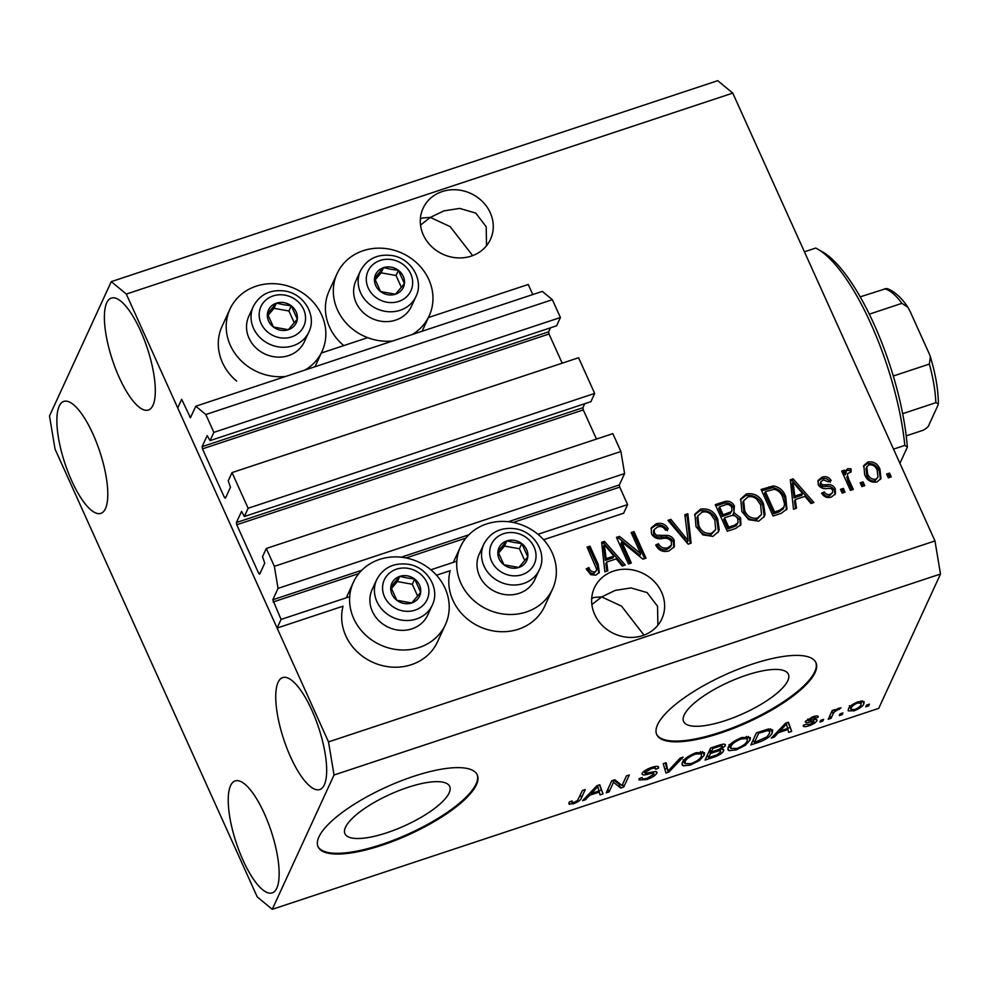 <?xml version="1.0" encoding="UTF-8"?>
<svg xmlns="http://www.w3.org/2000/svg" width="990" height="990" viewBox="0 0 990 990"><rect width="100%" height="100%" fill="white"/><g stroke="black" fill="none" stroke-linecap="round" stroke-linejoin="round"><path stroke-width="1.49" d="M537.978 534.291L627.611 504.591L623.65 513.204L543.621 539.723M244.332 516.533L590.882 401.693L594.681 393.426L248.131 508.266L244.332 516.533L241.585 511.385L236.375 522.547L236.746 524.75L258.675 573.334L259.677 574.163L264.751 563.137L262.499 556.764L266.298 548.485L274.354 566.33L278.042 588.394L272.807 599.767L281.061 619.431L349.693 596.685M430.86 569.794L456.811 561.194M281.061 619.431L277.101 628.044L343.06 606.177A50.663 45.639 -155.3 0 0 345.807 635.815A50.663 45.639 -155.3 0 0 391.929 667.112A50.663 45.639 -155.3 0 0 437.506 641.842L445.426 624.616A50.663 45.639 -155.3 0 1 399.849 649.885A50.663 45.639 -155.3 0 1 353.727 618.589A50.663 45.639 -155.3 0 1 353.381 582.293A50.663 45.639 -155.3 0 1 398.97 557.011A50.663 45.639 -155.3 0 1 445.092 588.32A50.663 45.639 -155.3 0 1 445.426 624.616M436.503 575.215L450.178 570.686A50.663 45.639 24.7 0 0 452.925 600.324A50.663 45.639 24.7 0 0 499.047 631.62A50.663 45.639 24.7 0 0 544.624 606.35L552.544 589.124A50.663 45.639 24.7 0 0 552.197 552.816A50.663 45.639 24.7 0 0 506.076 521.52A50.663 45.639 24.7 0 0 460.499 546.789A50.663 45.639 24.7 0 0 460.845 583.098A50.663 45.639 24.7 0 0 506.967 614.394A50.663 45.639 24.7 0 0 552.544 589.124M513.142 522.448L619.728 487.13L627.611 504.591M619.728 487.13L619.356 484.927L624.591 473.554L278.042 588.394M274.354 566.33L620.903 451.489L624.591 473.554M266.298 548.485L612.847 433.657L620.903 451.489M236.746 524.75L583.296 409.922L596.463 439.077M583.296 409.922L582.924 407.707L584.756 403.722M594.681 393.426L578.581 357.749L232.031 472.589L248.131 508.266M277.101 628.044L177.717 407.93L181.677 399.317L190.427 417.743L195.785 406.234L205.809 414.525L213.865 432.358L210.066 440.624L207.17 435.625L202.108 446.651L202.467 448.854L224.408 497.425L225.411 498.255L230.472 487.241L228.22 480.855L232.031 472.589M202.467 448.854L549.029 334.014L562.196 363.182M549.029 334.014L548.658 331.811L550.49 327.814M210.066 440.624L556.615 325.784L560.414 317.518L213.865 432.358M205.809 414.525L552.358 299.685L560.414 317.518M195.785 406.234L542.334 291.394L552.358 299.685M428.398 317.555L528.227 284.476L532.781 294.562M321.28 353.046L367.674 337.677M345.498 827.256A57.469 17.325 155.7 0 0 344.941 833.741A57.469 17.325 155.7 0 0 395.654 829.583A57.469 17.325 155.7 0 0 449.151 792.916A57.469 17.325 155.7 0 0 449.695 786.431A57.469 17.325 155.7 0 0 398.995 790.589A57.469 17.325 155.7 0 0 345.498 827.256M684.164 715.027A57.469 17.325 155.7 0 0 683.62 721.512A57.469 17.325 155.7 0 0 734.32 717.354A57.469 17.325 155.7 0 0 787.817 680.687A57.469 17.325 155.7 0 0 788.374 674.202A57.469 17.325 155.7 0 0 737.661 678.36A57.469 17.325 155.7 0 0 684.164 715.027M657.57 724.717A87.343 26.322 155.7 0 0 656.729 734.555A87.343 26.322 155.7 0 0 733.8 728.244A87.343 26.322 155.7 0 0 815.104 672.519A87.343 26.322 155.7 0 0 815.946 662.669A87.343 26.322 155.7 0 0 738.874 668.98A87.343 26.322 155.7 0 0 657.57 724.717M656.568 734.172A87.343 26.322 155.7 0 0 734.097 727.242A87.343 26.322 155.7 0 0 814.758 671.765A87.343 26.322 155.7 0 0 815.76 662.298M318.904 836.946A87.343 26.322 155.7 0 0 318.062 846.784A87.343 26.322 155.7 0 0 395.121 840.473A87.343 26.322 155.7 0 0 476.425 784.748A87.343 26.322 155.7 0 0 477.267 774.898A87.343 26.322 155.7 0 0 400.195 781.209A87.343 26.322 155.7 0 0 318.904 836.946M317.901 846.401A87.343 26.322 155.7 0 0 395.418 839.471A87.343 26.322 155.7 0 0 476.079 783.981A87.343 26.322 155.7 0 0 477.081 774.527M420.515 225.077L430.328 217.404L422.594 217.949L420.342 218.951M442.208 191.565A37.125 33.437 24.7 0 0 423.052 208.321A37.125 33.437 24.7 0 0 431.195 246.188A37.125 33.437 24.7 0 0 471.339 256.088A37.125 33.437 24.7 0 0 490.496 239.333A37.125 33.437 24.7 0 0 482.365 201.465A37.125 33.437 24.7 0 0 442.208 191.565M591.871 604.581L601.685 596.908L593.951 597.453L591.698 598.467M613.565 571.082A37.125 33.437 24.7 0 0 594.408 587.825A37.125 33.437 24.7 0 0 602.551 625.705A37.125 33.437 24.7 0 0 642.696 635.592A37.125 33.437 24.7 0 0 661.852 618.849A37.125 33.437 24.7 0 0 653.709 580.969A37.125 33.437 24.7 0 0 613.565 571.082M276.816 888.141A58.955 18.414 71.7 0 1 272.238 892.869A58.955 18.414 71.7 0 1 239.419 851.623A58.955 18.414 71.7 0 1 230.559 785.676A58.955 18.414 71.7 0 1 235.137 780.937A58.955 18.414 71.7 0 1 267.956 822.195A58.955 18.414 71.7 0 1 276.816 888.141M105.46 508.625A58.955 18.414 71.7 0 1 100.881 513.365A58.955 18.414 71.7 0 1 68.062 472.106A58.955 18.414 71.7 0 1 59.202 406.16A58.955 18.414 71.7 0 1 63.781 401.433A58.955 18.414 71.7 0 1 96.599 442.679A58.955 18.414 71.7 0 1 105.46 508.625M152.98 405.294A58.955 18.414 71.7 0 1 148.401 410.021A58.955 18.414 71.7 0 1 115.583 368.775A58.955 18.414 71.7 0 1 106.722 302.829A58.955 18.414 71.7 0 1 111.301 298.101A58.955 18.414 71.7 0 1 144.119 339.347A58.955 18.414 71.7 0 1 152.98 405.294M324.336 784.81A58.955 18.414 71.7 0 1 319.745 789.537A58.955 18.414 71.7 0 1 286.939 748.279A58.955 18.414 71.7 0 1 278.066 682.333A58.955 18.414 71.7 0 1 282.657 677.606A58.955 18.414 71.7 0 1 315.476 718.864A58.955 18.414 71.7 0 1 324.336 784.81M305.229 369.963A50.663 45.639 24.7 0 0 322.059 351.376A50.663 45.639 24.7 0 0 321.713 315.067A50.663 45.639 24.7 0 0 275.591 283.771A50.663 45.639 24.7 0 0 230.002 309.041L222.082 326.267A50.663 45.639 24.7 0 0 222.428 362.563A50.663 45.639 24.7 0 0 236.66 381.088M230.002 309.041A50.663 45.639 24.7 0 0 230.348 345.349A50.663 45.639 24.7 0 0 285.665 376.447M343.778 345.597A50.663 45.639 -155.3 0 1 329.546 327.071A50.663 45.639 -155.3 0 1 329.2 290.763L337.12 273.549A50.663 45.639 -155.3 0 1 382.709 248.267A50.663 45.639 -155.3 0 1 428.831 279.576A50.663 45.639 -155.3 0 1 429.165 315.872A50.663 45.639 -155.3 0 1 412.347 334.471M392.782 340.956A50.663 45.639 -155.3 0 1 337.466 309.845A50.663 45.639 -155.3 0 1 337.12 273.549M657.88 625.247L657.558 606.301L647.126 592.589L630.989 587.924L615.198 590.411L601.685 596.908L621.559 606.177L644.007 635.135M486.523 245.73L486.201 226.797L475.769 213.085L459.632 208.407L443.842 210.907L430.328 217.404L450.203 226.673L472.651 255.618M257.227 896.89L55.032 449.076L49.5 415.973L111.276 281.63L717.738 80.673L732.773 93.109L934.968 540.924L940.5 574.027L878.724 708.37L272.262 909.327L257.227 896.89M621.782 541.864L631.323 563.013L628.464 563.966L616.461 537.397L619.517 536.382L640.703 553.707L631.15 532.533L634.008 531.581L646 558.15L642.943 559.164L621.782 541.864L620.99 543.584L629.962 563.471M674.165 540.317L674.314 546.728L668.98 550.935C663.028 552.507 658.598 550.539 655.714 545.02L658.424 543.72C660.553 547.495 663.684 548.831 667.829 547.742L671.443 544.983L671.344 541.344C669.091 538.548 666.047 537.632 662.186 538.61C657.385 539.389 653.808 537.78 651.457 533.771L651.271 527.769L656.172 523.846C661.53 522.349 665.54 524.057 668.225 528.969L665.515 530.269C663.758 527.027 661.147 525.913 657.669 526.915L654.266 529.489L654.353 532.892L656.469 535.281L667.05 535.38C670.416 535.701 672.792 537.347 674.165 540.317L673.373 542.037L673.856 547.557M687.827 513.748L691.131 543.188L688.174 544.178L667.941 520.344L670.886 519.366L688.1 540.627L684.845 514.738L687.827 513.748L687.035 515.468L690.179 543.51M712.924 536.37L702.912 534.897L696.02 526.705L694.943 514.082L700.635 509.108C708.741 508.006 714.421 511.36 717.701 519.156L719.21 529.625L718.542 531.531L712.924 536.37M758.748 521.186L748.749 519.713L741.844 511.521L740.768 498.898L746.46 493.923C754.566 492.822 760.246 496.176 763.525 503.96L765.035 514.441L764.367 516.347L758.748 521.186M795.304 499.554L796.48 508.278L793.497 509.268L790.317 479.791L793.101 478.863L813.904 502.512L810.934 503.502L804.944 496.361L795.304 499.554L794.512 501.274L795.502 508.613M889.527 473.084L891.235 476.883L888.377 477.836L886.656 474.037L889.527 473.084L888.735 474.816L889.874 477.341M111.276 281.63L126.312 294.067L732.773 93.109M126.312 294.067L328.507 741.894L934.968 540.924M879.986 469.285L880.952 478.554L876.893 482.031C871.002 482.811 866.931 480.323 864.678 474.581L863.812 465.51L867.859 462.021C873.675 461.229 877.709 463.642 879.986 469.285L879.194 471.005L880.506 479.358M863.033 481.87L864.74 485.669L861.882 486.61L860.174 482.823L863.033 481.87L862.24 483.59L863.379 486.115M848.764 479.445L853.293 489.456L850.422 490.409L841.698 471.092L844.569 470.139L845.955 473.22L846.376 469.953L847.799 468.678L850.967 468.815L851.14 471.933L847.675 473.492L847.49 475.324L848.764 479.445L847.972 481.165L851.92 489.914M843.344 488.392L845.052 492.191L842.193 493.144L840.473 489.345L843.344 488.392L842.552 490.112L843.69 492.636M835.238 488.676L835.436 493.837L831.278 497.153C827.145 498.279 823.94 496.968 821.638 493.206L824.348 491.906C825.722 494.233 827.69 495.037 830.226 494.332L832.64 492.463L832.59 490.1L831.142 488.565L827.962 488.392C823.767 489.246 820.524 488.045 818.26 484.791L818.124 480.323L822.121 477.18C825.982 475.98 828.989 477.093 831.154 480.534L828.444 481.833L823.47 479.903L820.92 481.734L820.945 483.454L822.579 484.766L826.291 484.803C830.35 483.999 833.345 485.286 835.238 488.676L834.446 490.397L834.966 494.654M785.652 496.436L786.951 508.996L781.221 513.34L773.091 516.038L761.1 489.468L773.475 485.929C779.489 487.13 783.548 490.632 785.652 496.436L784.86 498.156L786.505 509.813M740.57 517.844L740.953 524.638L735.756 528.413L727.266 531.222L715.275 504.653L723.826 501.819C728.467 500.309 731.994 501.707 734.407 505.989L733.837 512.585L740.57 517.844L739.777 519.564L740.495 525.455M606.635 562.072L607.811 570.809L604.828 571.787L601.648 542.31L604.432 541.382L625.235 565.03L622.264 566.02L616.275 558.88L606.635 562.072L605.843 563.793L606.833 571.131M595.893 575.153L590.745 574.695L586.216 568.842L588.926 567.542C589.867 570.537 591.773 572.022 594.631 571.997L596.364 570.512L596.574 569.052L587.107 547.124L589.978 546.171L598.121 564.213L599.334 572.331L595.893 575.153M613.503 782.273L609.097 791.876L606.226 792.829L611.771 780.776L614.815 779.761L622.029 785.515L626.447 775.9L629.318 774.96L623.774 787.013L620.705 788.028L613.503 782.273L612.686 780.466M642.114 777.484C641.668 779.13 643.438 779.34 647.41 778.115L653.932 774.205C653.722 773.091 651.779 773.091 648.104 774.205C643.76 775.368 641.792 775.096 642.188 773.363C643.574 771.099 646.755 769.119 651.705 767.399C656.902 765.777 659.167 766.037 658.523 768.203L655.578 769.304C656.011 767.881 654.538 767.708 651.148 768.785L645.034 772.435L645.381 773.363L653.895 771.742C656.432 771.383 657.409 771.878 656.816 773.215C655.256 775.665 651.828 777.793 646.52 779.6L639.057 779.959L639.169 778.586L642.114 777.484L642.114 778.4L641.755 777.62M653.932 774.205L653.202 771.866M642.089 774.329L642.188 773.363M658.61 767.04L658.523 768.203L657.719 766.409M655.578 769.304L654.712 766.569M644.379 770.987L645.381 773.363M656.927 772.212L656.816 773.215L656.135 771.693M683.125 757.127L668.906 772.052L665.948 773.041L663.238 763.711L666.183 762.733L667.916 771.185L680.155 758.105L683.125 757.127M690.463 765.047L683.211 765.852L682.073 764.886L682.32 762.634C683.632 759.157 688.248 755.84 696.168 752.672L704.546 752.784L704.224 755.259L699.423 760.518L690.463 765.047L689.981 763.983M736.288 749.863L729.036 750.655L727.898 749.702L728.145 747.45C729.457 743.973 734.073 740.656 741.993 737.488L750.37 737.6L750.049 740.062L745.247 745.334L736.288 749.863L735.805 748.799M778.313 732.749L774.254 737.142L771.272 738.132L785.615 723.158L788.411 722.242L791.678 731.375L788.696 732.365L787.941 729.556L778.313 732.749L777.707 731.412M869.443 704.15L868.651 705.87L865.78 706.81L866.572 705.09L869.443 704.15M328.507 741.894L334.038 774.997L940.5 574.027M334.038 774.997L272.262 909.327M863.899 703.643C863.07 706.13 859.803 708.531 854.073 710.832L848.183 710.82L848.467 708.84C849.333 706.365 852.6 704.001 858.256 701.749L864.159 701.737L863.899 703.643L862.698 700.982M842.948 712.924L842.156 714.644L839.285 715.597L840.077 713.877L842.948 712.924M833.147 713.778L831.055 718.319L828.197 719.272L832.219 710.498L835.09 709.558L834.446 710.956L838.542 708.283L841.03 707.85L834.483 711.822L833.147 713.778L831.947 711.117M823.618 719.334L822.826 721.054L819.955 722.007L820.747 720.274L823.618 719.334M806.219 724.16L809.585 724.507L813.929 721.92L811.157 721.747C807.271 722.861 805.34 722.737 805.365 721.388L812.877 716.785C816.688 715.547 818.482 715.659 818.26 717.119L815.315 718.233L812.394 717.998L808.31 720.262L811.862 720.126C815.624 719.062 817.295 719.272 816.886 720.757C815.735 722.675 813.05 724.371 808.818 725.831C804.821 727.068 802.977 726.883 803.286 725.274L806.046 724.235M803.36 726.041L803.286 725.274M813.929 721.92L812.988 719.891M805.291 722.069L805.365 721.388M815.315 718.233L814.597 716.277M807.791 719.087L808.892 720.695M816.998 719.866L816.886 720.757L816.304 719.445M772.287 732.637C771.136 736.04 766.705 739.233 758.996 742.203L750.865 744.901L756.41 732.848L768.463 729.036L772.67 729.927L772.287 732.637L770.567 728.838L769.49 730.67M722.7 749.195L723.492 750.965C722.18 753.39 718.864 755.481 713.518 757.276L705.041 760.085L710.585 748.032L719.124 745.198C723.752 743.676 725.806 743.849 725.299 745.718L721.054 749.269C723.418 749.022 724.222 749.579 723.492 750.965L723.64 749.764M725.398 744.777L725.299 745.718L724.63 744.232M589.644 795.267L585.585 799.673L582.603 800.65L596.945 785.676L599.742 784.761L603.009 793.893L600.027 794.883L599.272 792.074L589.644 795.267L589.038 793.93M568.891 802.989L569.522 804.4L569.225 802.036L572.158 800.935L571.948 802.37L574.212 802.37L577.492 800.514L582.417 790.503L585.276 789.55L581.514 797.73C581.019 799.833 578.333 801.863 573.433 803.83L568.928 803.88M868.069 704.595L868.651 705.87M853.64 709.855L854.073 710.832M850.249 707.615L849.049 707.788M861.548 700.982L860.755 702.021M857.6 703.024C853.887 704.633 851.796 706.254 851.338 707.887L851.078 709.459L854.729 709.545C858.441 707.937 860.533 706.303 861.003 704.682L861.251 703.123L857.6 703.024L857.192 702.12M850.521 706.08L851.338 707.887M841.587 713.382L842.156 714.644M829.855 715.659L831.055 718.319M833.976 709.929L834.446 710.956M838.815 708.197L839.384 709.459M837.057 708.939L837.515 709.941M833.667 710.028L834.483 711.822M822.245 719.779L822.826 721.054M808.385 724.853L808.818 725.831M811.986 717.094L812.394 717.998M773.598 735.706L774.254 737.142M788.09 722.341L791.678 731.375M789.958 727.576L787.619 728.355M787.471 728.516L787.941 729.556M784.105 726.66L779.897 731.028L787.644 728.467L786.444 723.95L784.105 726.66L783.523 725.348M779.316 729.741L779.897 731.028M786.023 723.034L786.444 723.95M758.526 741.163L758.996 742.203M758.625 733.305L754.38 742.537L766.978 736.869L769.428 733.565L769.787 731.338L767.25 730.645L758.625 733.305L758.154 732.266M753.167 739.876L754.38 742.537M762.993 730.657L763.463 731.697M766.718 729.469L767.25 730.645M727.885 748.118L729.036 750.655M748.415 736.436L750.049 740.062M748.267 736.424L747.116 738.218M744.727 744.171L745.247 745.334M730.162 747.116L728.306 747.116M741.374 738.887C735.298 741.337 731.833 743.886 731.004 746.522L730.756 748.428L736.919 748.452C742.846 746.064 746.274 743.577 747.202 740.978L747.252 738.651L741.374 738.887L740.904 737.859M730.113 744.554L731.004 746.522M746.274 736.461L747.45 738.961L746.312 736.461M720.72 748.502L721.054 749.269M720.77 748.613L719.916 749.418M712.33 747.45L712.8 748.49L711.142 752.091L719.074 749.368L722.341 746.868L721.648 744.455M709.941 749.43L711.142 752.091M722.341 746.868C722.613 745.581 720.992 745.606 717.49 746.93L712.8 748.49M709.285 750.828L710.498 753.501L708.555 757.721L717.082 754.776L720.621 751.93L719.755 749.046M707.343 755.061L708.555 757.721M720.621 751.93C721.005 750.519 719.396 750.457 715.77 751.744L710.498 753.501M682.06 763.302L683.211 765.852M702.591 751.62L704.224 755.259M702.442 751.608L701.291 753.415M698.903 759.355L699.423 760.518M684.337 762.3L682.481 762.3M695.549 754.071C689.473 756.521 686.008 759.07 685.179 761.706L684.932 763.612L691.094 763.637C697.022 761.248 700.45 758.761 701.378 756.162L701.427 753.836L695.549 754.071L695.079 753.043M684.288 759.738L685.179 761.706M700.45 751.645L701.625 754.145L700.487 751.645M668.312 770.74L668.906 772.052M666.666 768.438L664.785 769.057M665.354 763.018L667.916 771.185M646.037 778.524L646.52 779.6M650.69 767.757L651.148 768.785M607.885 789.216L609.097 791.876M622.574 784.352L623.774 787.013M620 783.894L618.998 784.229L620.705 788.028M618.998 784.229L613.812 780.095M584.929 798.225L585.585 799.673M599.42 784.86L603.009 793.893M601.289 790.094L598.95 790.874M598.802 791.035L599.272 792.074M595.436 789.179L591.228 793.547L598.975 790.985L597.774 786.468L595.436 789.179L594.854 787.879M590.646 792.26L591.228 793.547M597.354 785.553L597.774 786.468M580.313 795.069L581.514 797.73M572.925 802.68L573.433 803.83M887.238 475.311L888.735 474.816M863.466 466.414L867.067 463.741L867.859 462.021M867.067 463.741C872.883 462.949 876.917 465.362 879.194 471.005M866.807 466.797L866.015 468.518L866.745 475.349C868.168 479.358 870.891 481.239 874.925 480.967L877.969 477.205L877.202 470.411C875.779 466.414 873.056 464.545 869.034 464.805L866.807 466.797L867.537 473.616C868.96 477.638 871.683 479.519 875.717 479.247L877.969 477.205M866.745 475.349L867.537 473.616M874.925 480.967L875.717 479.247M860.743 484.085L862.24 483.59M842.28 472.354L843.777 471.859L844.569 470.139M843.777 471.859L845.163 474.94L845.955 473.22M846.091 470.943L847.799 468.678M847.007 470.399L850.175 470.535L850.967 468.815M850.175 470.535L850.249 471.97M847.675 473.492L847.49 475.324M846.698 477.056L847.972 481.165M841.054 490.607L842.552 490.112M822.344 494.22L824.348 491.906M823.556 493.626C824.93 495.953 826.898 496.757 829.434 496.052L830.226 494.332M829.434 496.052L832.64 492.463M817.802 481.227L821.329 478.9L822.121 477.18M821.329 478.9C825.19 477.7 828.197 478.814 830.363 482.254M820.92 481.734L820.128 483.454L820.153 485.174L820.945 483.454M820.153 485.174L821.787 486.486L822.579 484.766M821.787 486.486L825.499 486.523C829.558 485.719 832.553 487.006 834.446 490.397M790.466 481.202L792.309 480.583L793.101 478.863M792.309 480.583L812.122 503.106M792.965 482.093L792.173 483.813L794.054 497.859L801.801 495.285L802.593 493.565L792.965 482.093L794.846 496.139L802.593 493.565M793.163 489.27L793.955 487.55M794.054 497.859L794.846 496.139M761.669 490.743L772.683 487.649L773.475 485.929M772.683 487.649C778.697 488.85 782.756 492.352 784.86 498.156M765.369 491.622L764.577 493.342L773.772 513.699L778.685 512.077L783.325 508.761L784.6 504.207L782.768 497.351C781.345 493.206 778.536 490.508 774.341 489.258L765.369 491.622L774.564 511.979L779.476 510.345L784.117 507.041M773.772 513.699L774.564 511.979M778.685 512.077L779.476 510.345M740.409 499.789L745.668 495.644L746.46 493.923M745.668 495.644C753.774 494.542 759.454 497.896 762.733 505.692L763.525 503.96M762.733 505.692L764.243 516.161L765.035 514.441M764.243 516.161L763.921 517.188M743.639 500.693L742.846 502.413L743.935 512.337C746.336 518.116 750.531 520.604 756.533 519.812L761.52 514.416L760.629 504.838L756.719 499.22C754.095 496.869 751.15 496.139 747.883 497.017L743.639 500.693L744.727 510.617C747.128 516.396 751.323 518.884 757.325 518.092L761.52 514.416M743.935 512.337L744.727 510.617M756.533 519.812L757.325 518.092M715.844 505.927L723.034 503.539C727.675 502.041 731.202 503.427 733.615 507.721L734.407 505.989M733.615 507.721L734.097 512.214M739.777 519.564L733.046 514.305L733.837 512.585M724.532 517.844L723.74 519.577L727.947 528.883L736.251 525.752L738.033 522.745L737.723 518.81C735.916 515.592 733.281 514.689 729.803 516.099L724.532 517.844L728.739 527.163L734.419 525.282L738.033 522.745M719.544 506.806L718.752 508.526L722.329 516.471L730.1 513.6L731.994 510.555L731.734 507.375C729.964 504.417 727.464 503.7 724.235 505.259L719.544 506.806L723.121 514.75L730.892 511.88L731.994 510.555M722.329 516.471L723.121 514.75M730.1 513.6L730.892 511.88M727.947 528.883L728.739 527.163M736.251 525.752L737.043 524.032M733.627 527.002L734.419 525.282M694.584 514.973L699.843 510.828L700.635 509.108M699.843 510.828C707.949 509.726 713.629 513.08 716.909 520.876L717.701 519.156M716.909 520.876L718.418 531.345L719.21 529.625M718.418 531.345L718.096 532.373M697.814 515.877L697.022 517.597L698.111 527.521C700.512 533.301 704.707 535.788 710.709 534.996L715.696 529.601L714.805 520.022L710.894 514.404C708.271 512.065 705.326 511.323 702.059 512.201L697.814 515.877L698.903 525.801C701.304 531.581 705.499 534.068 711.501 533.276L715.696 529.601M698.111 527.521L698.903 525.801M710.709 534.996L711.501 533.276M668.906 521.482L670.886 519.366M670.094 521.087L687.308 542.347L688.1 540.627M685.018 516.136L687.035 515.468M656.283 546.084L658.424 543.72M657.632 545.441C659.761 549.215 662.892 550.551 667.037 549.462L667.829 547.742M667.037 549.462L670.651 546.703L671.443 544.983M650.937 528.672L655.38 525.566L656.172 523.846M655.38 525.566C660.738 524.069 664.748 525.789 667.433 530.689M654.266 529.489L653.474 531.209L653.561 534.612L654.353 532.892M653.561 534.612L655.677 537.001L656.469 535.281M655.677 537.001L666.258 537.1L667.05 535.38M666.258 537.1C669.624 537.434 672 539.08 673.373 542.037M617.042 538.671L618.725 538.115L619.517 536.382M618.725 538.115L639.911 555.427L640.703 553.707M631.719 533.808L633.216 533.301L634.008 531.581M633.216 533.301L644.639 558.607M601.796 543.72L603.64 543.102L604.432 541.382M603.64 543.102L623.452 565.624M604.296 544.611L603.504 546.332L605.385 560.377L613.132 557.816L613.924 556.083L604.296 544.611L606.177 558.657L613.924 556.083M604.494 551.789L605.286 550.069M605.385 560.377L606.177 558.657M586.748 569.931L588.926 567.542M588.134 569.262C589.075 572.257 590.981 573.742 593.839 573.73L594.631 571.997M593.839 573.73L596.364 570.512M587.689 548.398L589.186 547.903L589.978 546.171M589.186 547.903L597.329 565.933L598.121 564.213M597.329 565.933L598.851 573.161M407.435 575.883A15.283 13.773 24.7 0 0 399.75 576.39A15.283 13.773 24.7 0 0 390.803 586.983A15.283 13.773 24.7 0 0 396.804 600.274A15.283 13.773 24.7 0 0 411.741 602.96A15.283 13.773 24.7 0 0 420.676 592.366A15.283 13.773 24.7 0 0 414.674 579.076A15.283 13.773 24.7 0 0 407.435 575.883M407.1 577.962L399.75 576.39L390.803 586.983L396.804 600.274L411.741 602.96L420.676 592.366L414.674 579.076L407.1 577.962M376.695 579.657L372.166 589.508A30.566 27.534 24.7 0 0 396.545 629.85A30.566 27.534 24.7 0 0 427.717 615.05L432.246 605.199A30.566 27.534 -155.3 0 1 401.074 620A30.566 27.534 -155.3 0 1 376.695 579.657C383.291 567.567 393.834 562.444 408.325 564.288C427.346 567.023 440.451 588.902 432.246 605.199M417.632 596.054L412.298 584.249L397.374 581.563L391.446 588.58M412.298 584.249L414.674 579.076M397.374 581.563L399.75 576.39M284.068 302.643A15.283 13.773 24.7 0 0 276.371 303.15A15.283 13.773 24.7 0 0 267.424 313.743A15.283 13.773 24.7 0 0 273.426 327.022A15.283 13.773 24.7 0 0 288.362 329.707A15.283 13.773 24.7 0 0 297.297 319.114A15.283 13.773 24.7 0 0 291.308 305.836A15.283 13.773 24.7 0 0 284.068 302.643M283.734 304.722L276.371 303.15L267.424 313.743L273.426 327.022L288.362 329.707L297.297 319.114L291.308 305.836L283.734 304.722M253.329 306.417L248.799 316.268A30.566 27.534 24.7 0 0 273.178 356.61A30.566 27.534 24.7 0 0 304.338 341.81L308.868 331.959A30.566 27.534 -155.3 0 1 277.707 346.76A30.566 27.534 -155.3 0 1 253.329 306.417C259.912 294.315 270.456 289.191 284.959 291.035C303.967 293.77 317.085 315.649 308.868 331.959M294.265 322.814L288.931 310.996L273.995 308.311L268.067 315.34M288.931 310.996L291.308 305.836M273.995 308.311L276.371 303.15M391.174 267.151A15.283 13.773 24.7 0 0 383.489 267.647A15.283 13.773 24.7 0 0 374.542 278.252A15.283 13.773 24.7 0 0 380.544 291.53A15.283 13.773 24.7 0 0 395.48 294.216A15.283 13.773 24.7 0 0 404.415 283.623A15.283 13.773 24.7 0 0 398.413 270.332A15.283 13.773 24.7 0 0 391.174 267.151M390.84 269.218L383.489 267.647L374.542 278.252L380.544 291.53L395.48 294.216L404.415 283.623L398.413 270.332L390.84 269.218M360.434 270.913L355.905 280.764A30.566 27.534 24.7 0 0 380.284 321.119A30.566 27.534 24.7 0 0 411.456 306.306L415.986 296.456A30.566 27.534 -155.3 0 1 384.813 311.268A30.566 27.534 -155.3 0 1 360.434 270.913C367.03 258.823 377.574 253.7 392.065 255.544C411.085 258.279 424.19 280.158 415.986 296.456M401.371 287.31L396.037 275.505L381.113 272.819L375.185 279.836M396.037 275.505L398.413 270.332M381.113 272.819L383.489 267.647M514.553 540.392A15.283 13.773 24.7 0 0 506.855 540.899A15.283 13.773 24.7 0 0 497.921 551.492A15.283 13.773 24.7 0 0 503.922 564.783A15.283 13.773 24.7 0 0 518.859 567.468A15.283 13.773 24.7 0 0 527.794 556.863A15.283 13.773 24.7 0 0 521.792 543.584A15.283 13.773 24.7 0 0 514.553 540.392M514.218 542.471L506.855 540.899L497.921 551.492L503.922 564.783L518.859 567.468L527.794 556.863L521.792 543.584L514.218 542.471M483.813 544.166L479.284 554.016A30.566 27.534 24.7 0 0 503.663 594.359A30.566 27.534 24.7 0 0 534.835 579.558L539.364 569.708A30.566 27.534 -155.3 0 1 508.192 584.508A30.566 27.534 -155.3 0 1 483.813 544.166C490.409 532.076 500.952 526.94 515.443 528.784C534.452 531.519 547.569 553.41 539.364 569.708M524.75 560.563L519.416 548.745L504.479 546.059L498.564 553.088M519.416 548.745L521.792 543.584M504.479 546.059L506.855 540.899M904.811 445.401L907.347 447.146A135.383 42.285 71.7 0 0 822.405 251.819L817.591 249.059A139.751 43.647 -108.3 0 1 904.811 445.401L893.524 449.138M817.591 249.059A139.751 43.647 -108.3 0 0 815.711 248.057L804.424 251.794M907.347 447.146L899.922 463.295M860.162 296.876L885.926 288.635C887.993 287.892 899.403 293.832 907.855 307.284M869.282 314.177L901.94 303.348L907.867 307.284L910.045 311.268L929.127 353.529L930.39 356.808L929.363 364.072L893.277 376.027M906.221 435.86L923.138 430.242C926.727 428.274 928.67 426.443 929.004 424.76L937.827 405.578L938.347 403.722L935.81 402.695A74.238 23.191 -108.3 0 0 929.363 364.072M902.657 413.684L935.81 402.695M273.178 601.97L358.764 573.606M406.024 557.952L465.882 538.115M272.807 599.767L361.734 570.289M401.222 557.209L468.852 534.798M508.34 521.718L619.356 484.927M258.675 573.334L260.308 572.789M236.375 522.547L582.924 407.707M224.408 497.425L226.042 496.893M202.108 446.651L548.658 331.811M189.56 416.765L191.194 416.233M810.55 720.411L811.157 721.747M713.06 756.236L713.518 757.276M717.02 745.891L717.49 746.93M715.3 750.705L715.77 751.744M665.973 765.864L667.681 769.651M647.609 773.103L648.104 774.205M825.499 486.523L826.291 484.803M768.079 488.614L768.871 486.894M723.034 503.539L723.826 501.819M727.39 514.788L728.182 513.067M684.313 538.535L685.105 536.803M660.862 537.322L661.654 535.602M408.363 568.409A23.587 21.248 24.7 0 0 382.697 585.536A23.587 21.248 24.7 0 0 403.116 610.941A23.587 21.248 24.7 0 0 428.781 593.814A23.587 21.248 24.7 0 0 408.363 568.409M284.984 295.156A23.587 21.248 24.7 0 0 259.318 312.283A23.587 21.248 24.7 0 0 279.749 337.701A23.587 21.248 24.7 0 0 305.403 320.574A23.587 21.248 24.7 0 0 284.984 295.156M392.102 259.665A23.587 21.248 24.7 0 0 366.436 276.792A23.587 21.248 24.7 0 0 386.867 302.21A23.587 21.248 24.7 0 0 412.521 285.071A23.587 21.248 24.7 0 0 392.102 259.665M515.481 532.905A23.587 21.248 24.7 0 0 489.815 550.032A23.587 21.248 24.7 0 0 510.234 575.45A23.587 21.248 24.7 0 0 535.899 558.323A23.587 21.248 24.7 0 0 515.481 532.905M901.94 303.348A74.238 23.191 -108.3 0 0 884.404 288.833M314.993 366.733L322.059 351.376M453.346 562.332L460.499 546.789M861.251 703.123L860.372 701.168M851.078 709.459L849.37 705.672M813.978 721.524L813.223 719.854M808.285 720.522L807.667 719.161M769.787 731.338L768.723 728.987M730.756 748.428L729.036 744.629M684.932 763.612L683.211 759.813M644.948 773.091L644.094 771.198M571.948 802.37L571.428 801.207M346.228 597.836L353.381 582.293M422.111 331.229L429.165 315.872M938.347 403.722C938.322 390.085 935.674 374.455 930.377 356.808"/></g></svg>
